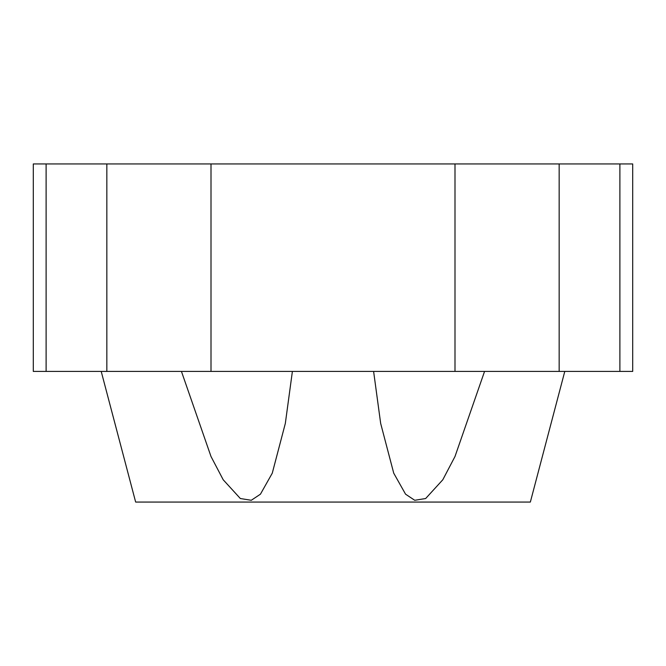 <?xml version="1.0" encoding="UTF-8"?>
<svg xmlns="http://www.w3.org/2000/svg" width="666" height="666" viewBox="0 0 666 666"><rect width="100%" height="100%" fill="white"/><g stroke="black" fill="none" stroke-linecap="round" stroke-linejoin="round"><path stroke-width="1" d="M484.557 371.42L454.995 456.501L442.798 479.77L425.657 498.526L414.727 500.283L405.561 494.18L393.731 473.185L380.669 423.418L373.609 371.42M564.785 371.42L530.344 502.064L135.656 502.064L101.215 371.42M292.391 371.42L285.331 423.418L272.269 473.185L260.439 494.18L251.273 500.283L240.343 498.526L223.202 479.77L211.005 456.501L181.443 371.42M454.995 371.42L632.7 371.42L632.7 163.936L106.843 163.936L106.843 371.42L454.995 371.42L454.995 163.936M106.843 163.936L33.3 163.936L33.3 371.42L106.843 371.42M559.157 163.936L559.157 371.42M619.888 163.936L619.888 371.42M46.112 163.936L46.112 371.42M211.005 163.936L211.005 371.42"/></g></svg>
